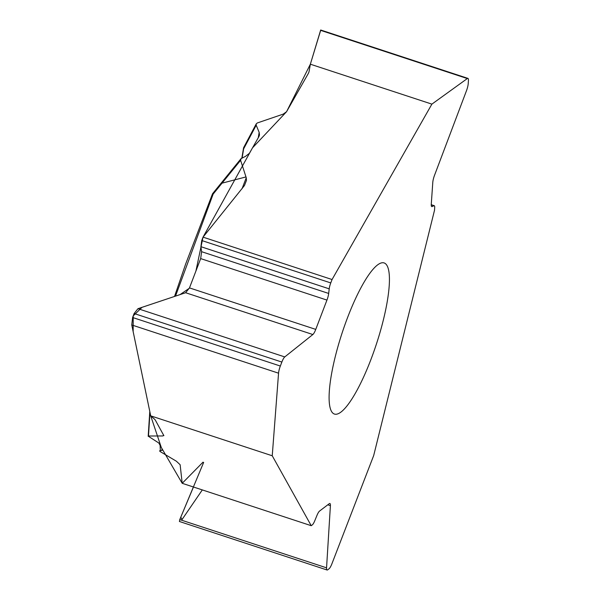 <?xml version="1.0" encoding="UTF-8"?>
<svg xmlns="http://www.w3.org/2000/svg" width="600" height="600" viewBox="0 0 600 600"><rect width="100%" height="100%" fill="white"/><g stroke="black" fill="none" stroke-linecap="round" stroke-linejoin="round"><path stroke-width="0.9" d="M148.208 436.162L158.812 443.018L162.51 449.647L162.578 450.135L159.562 450.893L160.312 451.65L176.347 461.197L180.135 464.73L182.197 483.308L311.228 525.697L272.243 455.775L150.705 415.845L154.373 419.048A13.957 2.782 20.9 0 1 155.34 420.143L163.868 435.653M163.808 435.322L162.78 435.96L148.485 436.005L149.977 412.35M431.243 204.712L434.243 205.695A6.975 1.583 108.2 0 1 434.692 207.712L434.513 210.248L373.68 455.572L331.928 563.745A7.815 1.77 -71.8 0 1 329.025 568.8L327.712 569.805A7.815 1.77 108.2 0 1 327.067 570A7.815 1.77 108.2 0 1 326.558 567.825L179.767 519.592L193.462 487.005M242.04 188.76L246.248 177.743L246.458 180.405L244.478 185.498L203.032 237.142L332.062 279.532L431.888 104.13L310.35 64.2L309.157 71.093A13.957 10.133 -176 0 1 308.243 73.62L286.567 111.705L283.17 114.142L257.347 122.948L256.267 123.84L256.192 125.205L259.17 132.368L259.485 134.993L258.892 136.627L249.428 153.262L245.528 156.337L241.058 158.64L240.6 160.305L245.985 176.933L222.03 183.165L220.2 184.32M246.248 177.743L245.985 176.933M387.075 265.673A79.545 18.03 108.2 0 0 384.097 262.928A79.545 18.03 108.2 0 0 342.142 332.865A79.545 18.03 108.2 0 0 334.44 414.06A79.545 18.03 108.2 0 0 383.295 320.235A79.545 18.03 108.2 0 0 387.075 265.673M320.858 30.06L467.933 78.383A7.815 1.77 -71.8 0 0 467.317 78.555L431.888 104.13M332.062 279.532L330.765 282.923A6.975 1.583 108.2 0 0 329.212 288.847L328.688 293.452A7.815 1.77 -71.8 0 1 326.947 300.09L315.757 329.392A7.815 1.77 -71.8 0 1 312.855 334.53L284.767 356.925A7.815 1.77 108.2 0 0 281.865 362.062L280.343 366.038L132.608 317.498L134.123 313.515L137.97 308.692L185.632 292.733L189.48 287.903L200.67 258.6L201.608 251.692L200.903 246.69L201.743 240.525L203.032 237.142M272.243 455.775L278.558 373.185A7.815 1.77 -71.8 0 1 280.343 366.038M311.228 525.697L312.345 524.85A6.975 1.583 108.2 0 0 314.715 520.89L316.935 515.482A7.815 1.77 -71.8 0 1 319.582 511.043L329.257 503.692A7.815 1.77 -71.8 0 1 329.903 503.498A7.815 1.77 -71.8 0 1 330.405 505.673L326.558 567.825M434.243 205.695A6.975 1.583 108.2 0 0 433.875 205.74L432.18 206.55A7.815 1.77 -71.8 0 1 431.768 206.603A7.815 1.77 -71.8 0 1 431.265 204.345L432.787 182.392A7.815 1.77 -71.8 0 1 434.535 175.275L466.47 90.735A7.815 1.77 108.2 0 0 468.225 83.617L468.428 80.64A7.815 1.77 -71.8 0 0 467.933 78.383M179.422 521.49L179.767 519.592M256.192 125.205L243.638 148.852A2.79 2.325 -151.1 0 1 243.81 147.308A2.79 2.79 0 0 0 243.472 148.928M310.35 64.2L320.685 30M240.6 160.305L213.157 194.085L175.507 296.123M150.705 415.845L131.76 324.952L132.608 317.498M241.32 158.317L212.812 193.41A2.79 0.458 39.1 0 0 213.157 194.085A2.79 0.555 20.9 0 0 212.37 194.175L185.708 263.873L174.532 296.445M202.305 489.915L182.017 519.585L180.795 517.14L203.647 462.428M203.01 462.173L182.197 483.308L161.303 447.48L150.705 415.845L133.148 331.605L133.215 315.9L142.042 307.32L180.053 294.6L189.337 288.248L195.923 271.028L203.032 237.142L252.517 147.825L286.582 111.69L310.35 64.2L320.737 30.135M160.32 450.54L160.11 445.335M162.18 449.048L161.512 450.51M258.278 137.708L259.17 132.368M243.638 148.852L242.175 157.695M222.502 182.745L222.03 183.165M212.392 194.325A2.79 0.555 20.9 0 1 212.37 194.175A2.79 2.79 0 0 1 212.812 193.41M330.405 505.673L327.788 504.81M467.317 78.555L320.52 30.322M432.18 206.55L431.46 206.317M433.875 205.74L431.243 204.877M278.558 373.185L131.76 324.952M281.865 362.062L134.123 313.515M284.767 356.925L137.97 308.692M312.855 334.53L185.632 292.733M315.757 329.392L189.48 287.903M326.947 300.09L200.67 258.6M328.688 293.452L201.608 251.692M329.212 288.847L200.903 246.69M330.765 282.923L201.743 240.525M256.275 123.817L243.81 147.308M243.502 148.192L241.89 157.882M148.192 436.305L149.782 411.428M179.618 521.55L327.067 570"/></g></svg>
